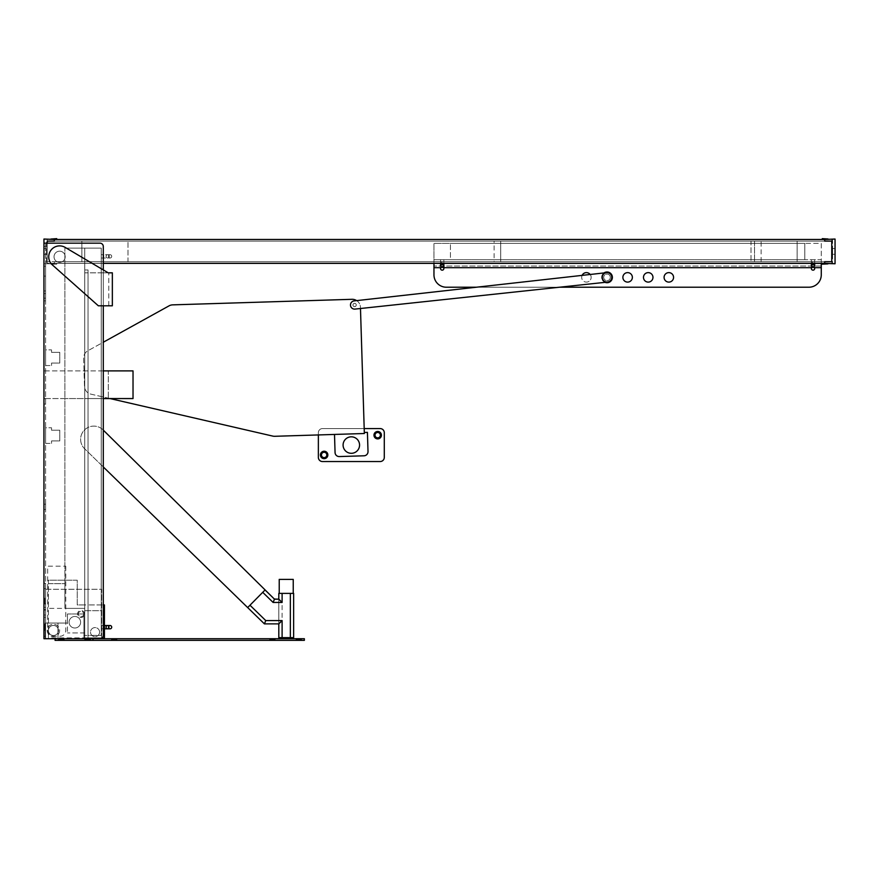 <?xml version="1.0" encoding="UTF-8"?>
<svg xmlns="http://www.w3.org/2000/svg" width="879" height="879" viewBox="0 0 879 879"><rect width="100%" height="100%" fill="white"/><g stroke="black" fill="none" stroke-linecap="round" stroke-linejoin="round"><path stroke-width="0.66" stroke-dasharray="4.39 3.3" d="M99.58 632.122A4.527 4.527 0 0 1 92.778 636.044A4.527 4.527 0 0 1 92.778 628.199A4.527 4.527 0 0 1 99.58 632.122A4.527 4.527 0 0 1 92.778 636.044A4.527 4.527 0 0 1 92.778 628.199A4.527 4.527 0 0 1 99.58 632.122M101.634 638.714L43.95 638.714L101.634 638.714L43.95 638.714L101.634 638.714L101.634 589.271L43.95 589.271L43.95 638.714L43.95 589.271L101.634 589.271L101.634 638.275M83.714 613.992A2.681 2.681 0 0 1 79.692 616.311A2.681 2.681 0 0 1 79.692 611.674A2.681 2.681 0 0 1 83.714 613.992A2.681 2.681 0 0 1 79.692 616.311A2.681 2.681 0 0 1 79.692 611.674A2.681 2.681 0 0 1 83.714 613.992M43.95 598.127L43.95 603.488L43.95 598.127L43.95 603.488L43.95 598.127L44.774 598.127L44.774 603.488L44.774 598.127L44.774 603.488L44.774 598.127L43.95 598.127M43.95 624.497L43.95 629.858L43.95 624.497L43.95 629.858L43.95 624.497L44.774 624.497L44.774 629.858L44.774 624.497L44.774 629.858L44.774 624.497L43.95 624.497M59.607 630.474A6.175 6.175 0 0 1 50.334 635.825A6.175 6.175 0 0 1 50.334 625.123A6.175 6.175 0 0 1 59.607 630.474A6.175 6.175 0 0 1 50.334 635.825A6.175 6.175 0 0 1 50.334 625.123A6.175 6.175 0 0 1 59.607 630.474M84.538 613.992A3.505 3.505 0 0 0 79.286 610.96A3.505 3.505 0 0 0 79.286 617.025A3.505 3.505 0 0 0 84.538 613.992M47.246 243.164L47.246 261.711L47.246 241.11L47.246 261.711L47.246 241.11L824.667 241.11L54.333 241.11L797.143 241.11L797.143 261.711L797.143 241.11L81.857 241.11L81.857 261.711L824.667 261.711L797.143 261.711L797.143 241.11L824.667 241.11L797.143 241.11L797.143 261.711L54.333 261.711L54.333 263.359L824.667 263.359L824.667 261.711L824.667 263.359L831.754 263.359L47.246 263.359L47.246 239.462L831.754 239.462L47.246 239.462L54.333 239.462L47.246 239.462L47.246 263.359L54.333 263.359L54.333 261.711L47.246 261.711L81.857 261.711L81.857 241.11L54.333 241.11L54.333 239.462L54.333 241.11L47.246 241.11L54.333 241.11L54.333 239.462L831.754 239.462L831.754 263.359L831.754 239.462L824.667 239.462L824.667 241.11L831.754 241.11L831.754 261.711L824.667 261.711L831.754 261.711L831.754 241.11L824.667 241.11L824.667 239.462L824.667 241.11L831.754 241.11L831.754 261.711L54.333 261.711L54.333 263.766L43.95 263.766L43.95 243.164L45.598 243.164L45.598 638.714L45.598 589.271L45.598 638.714L45.598 636.242L43.95 636.242L43.95 619.761L45.598 619.761L45.598 636.242L43.95 636.242L43.95 638.714L99.986 638.714A3.296 3.296 0 0 0 103.282 635.418L103.282 246.461A3.296 3.296 0 0 0 99.986 243.164L45.598 243.164L45.598 246.461L43.95 246.461L43.95 276.127L45.598 276.127L43.95 276.127L43.95 619.761M45.598 623.672L44.774 624.497L45.598 623.672L45.598 630.682L45.598 623.672M45.598 597.302L45.598 604.312L45.598 597.302L45.598 604.312L45.598 597.302L44.774 598.127L45.598 597.302M51.531 363.071L59.772 363.071L59.772 352.358L59.772 363.071L51.531 363.071L51.531 365.543L51.531 363.071M51.531 352.358L59.772 352.358L51.531 352.358L51.531 349.886L51.531 352.358M51.531 440.939L59.772 440.939L59.772 430.227L59.772 440.939L51.531 440.939L51.531 443.412L51.531 440.939M51.531 430.227L59.772 430.227L51.531 430.227L51.531 427.754L51.531 430.227M45.598 443.412L51.531 443.412L45.598 443.412L45.598 427.754L51.531 427.754L45.598 427.754L45.598 443.412M45.598 365.543L51.531 365.543L45.598 365.543L45.598 349.886L51.531 349.886L45.598 349.886L45.598 365.543M103.282 305.793L103.282 269.908M45.598 610.081L45.598 614.608L45.598 610.081L43.95 610.081L43.95 607.4L43.95 614.608L43.95 610.081L45.598 610.081M45.598 614.608L45.598 617.289L45.598 614.608L43.95 614.608L43.95 617.289L43.95 614.608L45.598 614.608M45.598 398.703L43.95 398.703L43.95 404.065L43.95 398.703L43.95 404.065L43.95 398.703L45.598 398.703L45.598 404.065L45.598 398.703M45.598 504.183L43.95 504.183L43.95 509.545L43.95 504.183L43.95 509.545L43.95 504.183L45.598 504.183L45.598 509.545L45.598 504.183M45.598 583.293L45.598 588.655L45.598 583.293L43.95 583.293L43.95 588.655L43.95 583.293M45.598 609.663L45.598 615.025L45.598 609.663L43.95 609.663L43.95 615.025L43.95 609.663M45.598 293.641L45.598 300.849L45.598 290.96L45.598 293.641L43.95 293.641L43.95 290.96L43.95 300.849L43.95 290.96L43.95 293.641L45.598 293.641M43.95 243.164L43.95 246.461M43.95 266.238L45.598 266.238L45.598 292.608L43.95 292.608M45.598 619.761L45.598 292.608M45.598 266.238L45.598 246.461M318.363 434.94L318.363 432.699A4.12 4.12 0 0 1 322.483 428.578L364.192 428.578M359.566 445.06A8.241 8.241 0 0 1 347.205 452.202A8.241 8.241 0 0 1 347.205 437.929A8.241 8.241 0 0 1 359.566 445.06A8.241 8.241 0 0 1 347.205 452.202A8.241 8.241 0 0 1 347.205 437.929A8.241 8.241 0 0 1 359.566 445.06A8.241 8.241 0 0 0 347.205 437.929A8.241 8.241 0 0 0 347.205 452.202A8.241 8.241 0 0 0 359.566 445.06M318.363 432.699L318.363 457.421A4.12 4.12 0 0 0 322.483 461.541L380.167 461.541A4.12 4.12 0 0 0 384.288 457.421L384.288 432.699A4.12 4.12 0 0 0 380.167 428.578L322.483 428.578A4.12 4.12 0 0 0 318.363 432.699M380.376 435.171A2.681 2.681 0 0 0 376.355 432.853A2.681 2.681 0 0 0 376.355 437.489A2.681 2.681 0 0 0 380.376 435.171M326.812 454.948A2.681 2.681 0 0 0 322.791 452.63A2.681 2.681 0 0 0 322.791 457.267A2.681 2.681 0 0 0 326.812 454.948M822.283 239.462L822.283 238.638L828.04 238.638L822.283 238.638L828.04 238.638L828.04 239.462L822.283 239.462L828.04 239.044M56.728 239.462L50.96 239.462L56.728 239.462L50.96 239.462L56.728 239.462L56.728 238.638L50.96 239.044M56.728 263.359L50.96 263.359L56.728 263.359L56.728 264.183L50.96 264.183L56.728 264.183L50.96 264.183L56.728 264.183L56.728 263.359L50.96 263.359L56.728 263.359M828.04 263.766L822.283 263.359L828.04 263.359L828.04 264.183L822.283 264.183L828.04 264.183L822.283 264.183L822.283 263.359L828.04 263.359L822.283 263.359M54.333 239.462L54.333 241.11L54.333 239.044L46.422 239.044L46.422 263.766L54.333 263.766L46.422 263.766L46.422 239.044L54.333 239.044L54.333 241.11L128.004 241.11L54.333 241.11L128.004 241.11L54.333 241.11L54.333 239.044L43.95 239.044L43.95 263.766L54.333 263.766L54.333 261.711L54.333 263.766L54.333 261.711L824.667 261.711L824.667 263.359L831.754 263.359L831.754 239.462L831.754 263.359L47.246 263.359L47.246 239.462L47.246 263.359L103.282 263.359M81.857 241.11L81.857 261.711L81.857 241.11M50.96 263.359L50.96 264.183L50.96 263.359M43.95 254.295L46.422 254.295L46.422 248.526L46.422 254.295L46.422 248.526L46.422 254.295L43.95 254.295L43.95 248.526L46.422 248.526L43.95 248.526L43.95 254.295L46.422 254.295L43.95 254.295L43.95 248.526L46.422 248.526L43.95 248.526L43.95 254.295M128.004 261.711L54.333 261.711L128.004 261.711L128.004 241.11L128.004 261.711M835.05 248.526L832.578 248.526L832.578 254.295L832.578 248.526L832.578 254.295L832.578 248.526L835.05 248.526L835.05 254.295L832.578 254.295L835.05 254.295L835.05 248.526L832.578 248.526L835.05 248.526L835.05 254.295L832.578 254.295L835.05 254.295L835.05 248.526M824.667 239.462L824.667 241.11L750.996 241.11L824.667 241.11L824.667 239.044L824.667 241.11L824.667 239.044L835.05 239.044L835.05 263.766L824.667 263.766L824.667 261.711L750.996 261.711L824.667 261.711L750.996 261.711L824.667 261.711L824.667 263.359M750.996 241.11L824.667 241.11L750.996 241.11L750.996 261.711L750.996 241.11M832.578 239.044L832.578 263.766L824.667 263.766L832.578 263.766L832.578 239.044M442.203 270.161A1.648 1.593 0 0 1 440.555 268.578A1.648 1.593 0 0 1 442.203 266.985A1.648 1.593 0 0 1 443.851 268.578A1.648 1.593 0 0 1 442.203 270.161A1.648 1.593 0 0 1 440.555 268.578A1.648 1.593 0 0 1 442.203 266.985A1.648 1.593 0 0 1 443.851 268.578A1.648 1.593 0 0 1 442.203 270.161M813.031 270.161A1.648 1.593 180 0 0 814.679 268.578A1.648 1.593 180 0 0 813.031 266.985A1.648 1.593 180 0 0 811.383 268.578A1.648 1.593 180 0 0 813.031 270.161A1.648 1.593 180 0 0 814.679 268.578A1.648 1.593 180 0 0 813.031 266.985A1.648 1.593 180 0 0 811.383 268.578A1.648 1.593 180 0 0 813.031 270.161M442.203 259.69L440.555 259.69L442.203 259.69M813.031 259.69L811.383 259.69L813.031 259.69M808.911 287.213A12.361 12.361 0 0 0 821.272 274.852L821.272 243.373L433.962 243.373L433.962 259.69L821.272 259.69L821.272 243.373L754.523 243.373L754.523 261.711L754.523 241.11L500.711 241.11L500.711 261.711L500.711 243.373L754.523 243.373L754.523 241.11L500.711 241.11L500.711 243.373L433.962 243.373L433.962 274.852A12.361 12.361 0 0 0 446.323 287.213L808.911 287.213M433.962 263.359L433.962 259.69L450.444 259.69L450.444 243.373L450.444 259.69L804.79 259.69L804.79 243.373L804.79 259.69L821.272 259.69L821.272 263.359M821.272 266.029L433.962 266.029L821.272 266.029M648.219 282.104A4.736 4.736 0 0 0 652.328 274.995A4.736 4.736 0 0 0 644.12 274.995A4.736 4.736 0 0 0 648.219 282.104M668.82 282.104A4.736 4.736 0 0 0 672.929 274.995A4.736 4.736 0 0 0 664.722 274.995A4.736 4.736 0 0 0 668.82 282.104M590.172 274.479A4.736 4.736 0 0 1 586.414 282.104A4.736 4.736 0 0 0 590.523 274.995A4.736 4.736 0 0 0 582.316 274.995A4.736 4.736 0 0 0 586.414 282.104A4.736 4.736 0 0 1 582.107 275.391M627.617 282.104A4.736 4.736 0 0 0 631.726 274.995A4.736 4.736 0 0 0 623.519 274.995A4.736 4.736 0 0 0 627.617 282.104M607.015 282.104A4.736 4.736 0 0 0 611.125 274.995A4.736 4.736 0 0 0 602.917 274.995A4.736 4.736 0 0 0 607.015 282.104M761.115 261.711L761.115 241.11L494.119 241.11L494.119 261.711L761.115 261.711L494.119 261.711L494.119 241.11L761.115 241.11L761.115 261.711M606.488 272.655A4.736 4.736 0 0 1 611.729 276.852A4.736 4.736 0 0 1 607.521 282.082A4.736 4.736 0 0 0 611.729 276.852A4.736 4.736 0 0 0 606.488 272.655L354.138 300.904A4.12 4.12 0 0 0 350.501 305.442A4.12 4.12 0 0 0 355.039 309.089L607.521 282.082M804.79 243.373L450.444 243.373L804.79 243.373M500.711 261.711L754.523 261.711L500.711 261.711M559.516 287.213L476.44 287.213M821.272 267.677L433.962 267.677M440.555 267.677L443.851 267.677M811.383 267.677L814.679 267.677M88.043 604.928L88.043 637.89L104.436 637.89L104.436 604.928L88.043 604.928L88.043 637.89L84.747 637.89L84.747 604.928L77.242 604.928L77.242 580.206L48.4 580.206L48.4 583.667L64.881 583.667L64.881 608.389L48.4 608.389L48.4 637.89L84.747 637.89L84.747 604.928L88.043 604.928M103.282 370.894L43.95 370.894L43.95 398.561L43.95 370.894L108.304 370.894L108.304 398.561L108.304 370.894L133.026 370.894L133.026 398.561L43.95 398.561L64.881 398.561L64.881 248.109L64.881 608.389L84.747 608.389L64.881 608.389L64.881 583.667L64.881 608.389L48.4 608.389L48.4 583.667L64.881 583.667L64.881 398.561L84.747 398.561L84.747 608.389L84.747 248.109L84.747 398.561L103.282 398.561M65.793 566.197L65.793 630.474A5.768 5.768 0 0 1 60.025 636.242L53.432 636.242A5.768 5.768 0 0 1 47.664 630.474L47.664 566.197L65.793 566.197L47.664 566.197L47.664 630.474A5.768 5.768 0 0 0 53.432 636.242L60.025 636.242A5.768 5.768 0 0 0 65.793 630.474L65.793 566.197M102.162 637.89L48.4 637.89L48.4 580.206L77.242 580.206L77.242 604.928L103.282 604.928M48.4 630.474A5.021 5.021 0 0 1 53.432 625.452A5.021 5.021 0 0 1 58.453 630.474A5.021 5.021 0 0 1 53.432 635.506A5.021 5.021 0 0 1 48.4 630.474M58.453 630.474A5.021 5.021 0 0 0 50.916 626.123A5.021 5.021 0 0 0 50.916 634.825A5.021 5.021 0 0 0 58.453 630.474M64.881 248.109L84.747 248.109L64.881 248.109M247.669 607.576L265.04 589.985L273.863 598.577L103.074 429.908A13.185 13.185 0 0 0 84.747 429.721L84.747 635.418L84.747 269.952L88.043 269.952L88.043 635.418L83.923 635.418L83.923 613.992L83.923 638.714L83.923 613.992L83.923 638.714L55.08 638.714L83.923 638.714L55.08 638.714L83.923 638.714L83.923 635.418L84.747 635.418L84.747 613.992L67.441 613.992L67.441 623.057L67.441 613.992L67.441 623.057L57.959 623.057L67.441 623.057L57.959 623.057L67.441 623.057L67.441 613.992L83.923 613.992L67.441 613.992L67.441 632.946L67.441 613.992L84.747 613.992L84.747 635.418L101.228 635.418L88.043 635.418L88.043 269.952L84.747 269.952L84.747 248.109L101.228 248.109L101.228 272.831L84.747 272.831L84.747 610.696L84.747 272.831L101.228 272.831L101.228 635.418L101.228 248.109L84.747 248.109L84.747 429.721A13.185 13.185 0 0 0 84.604 448.74L103.282 466.936M84.747 613.992L84.747 632.946L84.747 613.992L67.441 613.992L84.747 613.992M84.747 610.696L101.228 610.696L101.228 272.831L108.227 272.831L65.145 247.384A10.9 10.9 0 0 0 52.366 264.909L98.338 305.793L108.776 305.793L108.776 272.831L108.776 305.793L101.228 305.793L112.347 305.793L112.347 272.831L101.228 272.831L101.228 610.696L84.747 610.696M273.863 598.577L278.808 599.159L278.808 623.881L264.414 623.881L84.604 448.74A13.185 13.185 0 0 1 84.395 430.062A13.185 13.185 0 0 1 103.074 429.908L103.282 430.117M55.08 638.714L304.354 638.714L304.354 640.362L55.08 640.362L55.08 638.714L45.192 638.714L92.987 638.714L92.987 640.362M57.959 638.714L57.959 623.057L57.959 638.714L57.959 623.057L45.192 623.057L57.959 623.057L45.192 623.057L57.959 623.057L57.959 638.714L64.552 638.714L57.959 638.714L64.552 638.714L57.959 638.714L64.552 638.714L57.959 638.714L64.552 638.714L57.959 638.714L64.552 638.714L57.959 638.714L58.706 639.462L63.815 639.462L58.706 639.462L63.815 639.462L58.706 639.462L63.815 639.462L58.706 639.462L63.815 639.462L58.706 639.462L63.815 639.462L58.706 639.462L58.706 640.362L63.815 640.362L58.706 640.362L63.815 640.362L58.706 640.362L63.815 640.362L58.706 640.362L63.815 640.362L58.706 640.362L63.815 640.362L58.706 640.362L57.959 638.714L58.706 640.362M84.329 638.714L90.922 638.714L84.329 638.714L90.922 638.714L84.329 638.714L85.076 639.462L90.185 639.462L85.076 639.462L90.185 639.462L85.076 639.462L85.076 640.362L90.185 640.362L85.076 640.362L90.185 640.362L85.076 640.362L84.329 638.714M295.289 638.714L301.882 638.714L295.289 638.714L296.036 639.462L301.145 639.462L296.036 639.462L296.036 640.362L301.145 640.362L296.036 640.362M284.126 638.714L288.323 638.714L284.126 638.714M110.699 638.714L117.292 638.714L110.699 638.714L111.446 639.462L116.555 639.462L111.446 639.462L111.446 640.362L116.555 640.362L111.446 640.362M268.919 638.714L275.512 638.714L268.919 638.714L269.666 639.462L274.775 639.462L269.666 639.462L269.666 640.362L274.775 640.362L269.666 640.362M111.699 256.349A1.648 1.593 90 0 0 110.106 254.701A1.648 1.593 90 0 0 108.513 256.349A1.648 1.593 90 0 0 110.106 257.997A1.648 1.593 90 0 0 111.699 256.349A1.648 1.593 90 0 0 110.106 254.701A1.648 1.593 90 0 0 108.513 256.349A1.648 1.593 90 0 0 110.106 257.997A1.648 1.593 90 0 0 111.699 256.349A1.648 1.593 90 0 0 110.106 254.701A1.648 1.593 90 0 0 108.513 256.349A1.648 1.593 90 0 0 110.106 257.997A1.648 1.593 90 0 0 111.699 256.349M110.106 254.701L107.677 254.701A1.648 1.593 90 0 0 106.084 256.349A1.648 1.593 90 0 0 107.677 257.997A1.648 1.593 90 0 0 109.271 256.349A1.648 1.593 90 0 0 107.677 254.701A1.648 1.593 90 0 0 106.084 256.349A1.648 1.593 90 0 0 107.677 257.997A1.648 1.593 90 0 0 109.271 256.349A1.648 1.593 90 0 0 107.677 254.701A1.648 1.593 90 0 0 106.084 256.349A1.648 1.593 90 0 0 107.677 257.997A1.648 1.593 90 0 0 109.271 256.349A1.648 1.593 90 0 0 107.677 254.701L103.7 254.701L103.7 257.997L103.7 254.701L103.7 257.997L103.7 254.701L103.7 257.997L103.7 254.701L101.228 254.701L101.228 257.997L101.228 254.701L101.228 257.997L101.228 254.701L101.228 257.997L101.228 254.701L103.7 254.701L101.228 254.701M104.436 625.529L103.7 625.529L103.7 628.826L103.7 625.529L103.7 628.826L103.7 625.529L103.7 628.826L103.7 625.529L101.228 625.529L101.228 628.826L101.228 625.529L101.228 628.826L101.228 625.529L101.228 628.826L101.228 625.529L103.7 625.529L101.228 625.529M111.699 627.177A1.648 1.593 90 0 0 110.106 625.529A1.648 1.593 90 0 0 108.513 627.177A1.648 1.593 90 0 0 110.106 628.826A1.648 1.593 90 0 0 111.699 627.177A1.648 1.593 90 0 0 110.106 625.529A1.648 1.593 90 0 0 108.513 627.177A1.648 1.593 90 0 0 110.106 628.826A1.648 1.593 90 0 0 111.699 627.177M80.626 622.233A5.768 5.768 0 0 1 71.968 627.232A5.768 5.768 0 0 1 71.968 617.245A5.768 5.768 0 0 1 80.626 622.233A5.768 5.768 0 0 0 71.968 617.245A5.768 5.768 0 0 0 71.968 627.232A5.768 5.768 0 0 0 80.626 622.233A5.768 5.768 0 0 1 71.968 627.232A5.768 5.768 0 0 1 71.968 617.245A5.768 5.768 0 0 1 80.626 622.233A5.768 5.768 0 0 1 71.968 627.232A5.768 5.768 0 0 1 71.968 617.245A5.768 5.768 0 0 1 80.626 622.233M290.345 593.391L293.641 593.391L293.641 637.649L290.345 637.649L290.345 593.391L282.104 593.391L282.104 637.649L290.345 637.649M282.104 637.649L278.808 637.649L278.808 593.391L282.104 593.391M284.126 637.649L288.323 637.649L284.126 637.649M293.234 579.382L279.225 579.382M279.225 593.391L293.234 593.391L279.225 593.391M84.747 632.946L67.441 632.946L84.747 632.946M65.189 256.767A5.582 5.582 0 0 0 56.816 251.932A5.582 5.582 0 0 0 56.816 261.601A5.582 5.582 0 0 0 65.189 256.767A5.582 5.582 0 0 1 56.816 261.601A5.582 5.582 0 0 1 56.816 251.932A5.582 5.582 0 0 1 65.189 256.767M108.227 272.831L108.776 272.831M356.248 305.002A1.648 1.648 0 0 0 353.776 303.574A1.648 1.648 0 0 0 353.776 306.419A1.648 1.648 0 0 0 356.248 305.002A1.648 1.648 0 0 1 353.776 306.419A1.648 1.648 0 0 1 353.776 303.574A1.648 1.648 0 0 1 356.248 305.002A1.648 1.648 0 0 1 353.765 306.419A1.648 1.648 0 0 1 353.787 303.563A1.648 1.648 0 0 1 356.248 305.013A1.648 1.648 0 0 0 353.787 303.563A1.648 1.648 0 0 0 353.765 306.419A1.648 1.648 0 0 0 356.248 305.013M356.676 300.618A8.241 8.241 0 0 1 360.445 307.287L360.478 308.507M110.007 398.561L90.889 394.144A8.241 8.241 0 0 1 84.505 386.375L83.637 358.225A8.241 8.241 0 0 1 87.878 350.754L103.282 342.239M334.503 434.446L364.346 433.512L360.445 307.287A8.241 8.241 0 0 0 351.952 299.31L172.734 304.859A8.241 8.241 0 0 0 168.999 305.881L87.878 350.754A8.241 8.241 0 0 0 83.637 358.225L84.505 386.375A8.241 8.241 0 0 0 90.889 394.144L272.71 436.083A8.241 8.241 0 0 0 274.808 436.292L364.346 433.512L334.503 434.446L335.064 452.575A4.12 4.12 0 0 0 339.316 456.564L364.027 455.794A4.12 4.12 0 0 0 368.015 451.553L367.422 432.358L364.313 432.457M604.005 272.929A5.351 5.351 0 0 0 605.038 282.346M612.377 277.423A5.351 5.351 0 0 1 604.291 281.972A5.351 5.351 0 0 1 604.389 272.699A5.351 5.351 0 0 1 612.377 277.423M611.751 277.412A4.736 4.736 0 0 1 604.609 281.445A4.736 4.736 0 0 1 604.686 273.237A4.736 4.736 0 0 1 611.751 277.412A4.736 4.736 0 0 0 604.686 273.237A4.736 4.736 0 0 0 604.609 281.445A4.736 4.736 0 0 0 611.751 277.412M610.312 277.401A3.296 3.296 0 0 0 605.4 274.49A3.296 3.296 0 0 0 605.334 280.203A3.296 3.296 0 0 0 610.312 277.401A3.296 3.296 0 0 0 605.4 274.49A3.296 3.296 0 0 0 605.334 280.203A3.296 3.296 0 0 0 610.312 277.401M45.598 298.168L43.95 298.168L45.598 298.168M442.203 264.546A1.648 1.593 0 0 1 443.851 266.139A1.648 1.593 0 0 1 442.203 267.732A1.648 1.593 0 0 1 440.555 266.139A1.648 1.593 0 0 1 442.203 264.546A1.648 1.593 0 0 1 443.851 266.139A1.648 1.593 0 0 1 442.203 267.732A1.648 1.593 0 0 1 440.555 266.139A1.648 1.593 0 0 1 442.203 264.546M442.203 262.162L440.555 262.162L442.203 262.162M443.851 259.69L443.851 266.139A1.648 1.593 0 0 1 442.203 267.732A1.648 1.593 0 0 1 440.555 266.139L440.555 268.578M811.383 268.578L811.383 266.139A1.648 1.593 180 0 0 813.031 267.732A1.648 1.593 180 0 0 814.679 266.139A1.648 1.593 180 0 0 813.031 264.546A1.648 1.593 180 0 0 811.383 266.139A1.648 1.593 180 0 0 813.031 267.732A1.648 1.593 180 0 0 814.679 266.139A1.648 1.593 180 0 0 813.031 264.546A1.648 1.593 180 0 0 811.383 266.139A1.648 1.593 180 0 0 813.031 267.732A1.648 1.593 180 0 0 814.679 266.139L814.679 268.578M813.031 262.162L811.383 262.162L813.031 262.162M104.436 628.826L107.677 628.826A1.648 1.593 90 0 0 109.271 627.177A1.648 1.593 90 0 0 107.677 625.529A1.648 1.593 90 0 0 106.084 627.177A1.648 1.593 90 0 0 107.677 628.826A1.648 1.593 90 0 0 109.271 627.177A1.648 1.593 90 0 0 107.677 625.529A1.648 1.593 90 0 0 106.084 627.177A1.648 1.593 90 0 0 107.677 628.826A1.648 1.593 90 0 0 109.271 627.177A1.648 1.593 90 0 0 107.677 625.529L103.7 625.529L107.677 625.529M44.774 629.858L45.598 630.682L43.95 629.858L44.774 629.858M44.774 603.488L45.598 604.312L43.95 603.488L44.774 603.488M45.598 607.4L43.95 607.4M45.598 617.289L43.95 617.289M45.598 404.065L43.95 404.065L45.598 404.065M45.598 509.545L43.95 509.545L45.598 509.545M45.598 588.655L43.95 588.655M45.598 615.025L43.95 615.025M45.598 290.96L43.95 290.96L45.598 290.96M45.598 300.849L43.95 300.849L45.598 300.849M443.851 263.359L443.851 266.139M440.555 263.359L440.555 259.69M814.679 266.139L814.679 262.162L814.679 266.139M811.383 266.139L811.383 262.162L811.383 266.139M814.679 263.359L814.679 259.69M811.383 263.359L811.383 259.69M101.228 257.997L110.106 257.997M101.228 628.826L107.677 628.826M45.192 638.714L45.192 623.057L45.192 638.714M63.815 640.362L64.552 638.714M90.185 639.462L90.922 638.714L90.185 640.362L90.185 639.462M274.775 640.362L275.512 638.714M301.145 640.362L301.882 638.714M116.555 640.362L117.292 638.714"/><path stroke-width="1.32" d="M103.282 269.908L103.282 246.461A3.296 3.296 0 0 0 99.986 243.164L43.95 243.164L43.95 638.714L99.986 638.714A3.296 3.296 0 0 0 103.282 635.418L103.282 305.793M364.192 428.578L380.167 428.578A4.12 4.12 0 0 1 384.288 432.699L384.288 457.421A4.12 4.12 0 0 1 380.167 461.541L322.483 461.541A4.12 4.12 0 0 1 318.363 457.421L318.363 434.94M381.409 435.171A3.703 3.703 0 0 0 375.838 431.963A3.703 3.703 0 0 0 375.838 438.39A3.703 3.703 0 0 0 381.409 435.171M327.845 454.948A3.703 3.703 0 0 0 322.274 451.74A3.703 3.703 0 0 0 322.274 458.168A3.703 3.703 0 0 0 327.845 454.948M380.376 435.171A2.681 2.681 0 0 1 376.355 437.489A2.681 2.681 0 0 1 376.355 432.853A2.681 2.681 0 0 1 380.376 435.171M326.812 454.948A2.681 2.681 0 0 1 322.791 457.267A2.681 2.681 0 0 1 322.791 452.63A2.681 2.681 0 0 1 326.812 454.948M103.282 263.359L824.667 263.359L824.667 261.711L831.754 261.711L831.754 241.11L824.667 241.11L824.667 239.462L54.333 239.462L54.333 241.11L47.246 241.11L47.246 243.164M822.283 263.359L822.283 264.183L828.04 263.766M822.283 239.462L822.283 238.638L828.04 239.044M50.96 239.044L56.728 238.638L56.728 239.462M54.333 239.462L43.95 239.044L43.95 243.164M824.667 263.359L835.05 263.766L835.05 239.044L824.667 239.462M442.203 270.161A1.648 1.593 0 0 1 440.555 268.578A1.648 1.593 0 0 1 442.203 266.985A1.648 1.593 0 0 1 443.851 268.578A1.648 1.593 0 0 1 442.203 270.161M813.031 270.161A1.648 1.593 180 0 0 814.679 268.578A1.648 1.593 180 0 0 813.031 266.985A1.648 1.593 180 0 0 811.383 268.578A1.648 1.593 180 0 0 813.031 270.161M821.272 263.359L821.272 274.852A12.361 12.361 0 0 1 808.911 287.213L559.516 287.213M476.44 287.213L446.323 287.213A12.361 12.361 0 0 1 433.962 274.852L433.962 263.359M648.219 282.104A4.736 4.736 0 0 1 644.12 274.995A4.736 4.736 0 0 1 652.328 274.995A4.736 4.736 0 0 1 648.219 282.104M668.82 282.104A4.736 4.736 0 0 1 664.722 274.995A4.736 4.736 0 0 1 672.929 274.995A4.736 4.736 0 0 1 668.82 282.104M582.107 275.391A4.736 4.736 0 0 1 590.172 274.479M627.617 282.104A4.736 4.736 0 0 1 623.519 274.995A4.736 4.736 0 0 1 631.726 274.995A4.736 4.736 0 0 1 627.617 282.104M607.015 282.104A4.736 4.736 0 0 1 602.28 277.632A4.736 4.736 0 0 1 606.488 272.655L354.138 300.904A4.12 4.12 0 0 0 350.501 305.442A4.12 4.12 0 0 0 355.039 309.089L607.521 282.082A4.736 4.736 0 0 1 607.015 282.104M433.962 267.677L440.555 267.677M443.851 267.677L811.383 267.677M814.679 267.677L821.272 267.677M103.282 370.894L133.026 370.894L133.026 398.561L103.282 398.561M103.282 604.928L104.436 604.928L104.436 637.89L102.162 637.89M103.282 430.117L273.863 598.577M92.987 640.362L304.354 640.362L304.354 638.714L92.987 638.714L92.987 640.362L55.08 640.362L55.08 638.714M111.699 627.177A1.648 1.593 90 0 0 110.106 625.529A1.648 1.593 90 0 0 108.513 627.177A1.648 1.593 90 0 0 110.106 628.826A1.648 1.593 90 0 0 111.699 627.177M290.345 637.649L293.641 637.649L293.641 593.391L290.345 593.391L290.345 637.649L282.104 637.649L282.104 620.585L265.755 620.585L249.988 605.224L262.722 592.325L273.127 602.456L282.104 602.456L282.104 593.391L290.345 593.391M282.104 620.585L278.808 623.881L278.808 637.649L282.104 637.649M282.104 593.391L278.808 593.391L278.808 599.159L282.104 602.456M273.127 602.456L274.468 599.159L265.04 589.985L262.722 592.325M278.808 599.159L274.468 599.159M249.988 605.224L247.669 607.576L264.414 623.881L278.808 623.881M265.755 620.585L264.414 623.881M247.669 607.576L103.282 466.936M279.225 593.391L279.225 579.382L293.234 579.382L293.234 593.391M284.126 637.649L284.126 638.714M108.227 272.831L65.145 247.384A10.9 10.9 0 0 0 52.366 264.909L98.338 305.793L112.347 305.793L112.347 272.831L108.776 272.831M360.478 308.507L364.346 433.512L274.808 436.292A8.241 8.241 0 0 1 272.71 436.083L110.007 398.561M103.282 342.239L168.999 305.881A8.241 8.241 0 0 1 172.734 304.859L351.952 299.31A8.241 8.241 0 0 1 356.676 300.618M359.566 445.06A8.241 8.241 0 0 1 347.205 452.202A8.241 8.241 0 0 1 347.205 437.929A8.241 8.241 0 0 1 359.566 445.06M364.313 432.457L367.422 432.358L368.015 451.553A4.12 4.12 0 0 1 364.027 455.794L339.316 456.564A4.12 4.12 0 0 1 335.064 452.575L334.503 434.446M607.521 282.082A4.736 4.736 0 0 0 611.729 276.852A4.736 4.736 0 0 0 606.488 272.655M605.038 282.346A5.351 5.351 0 0 0 612.377 277.423A5.351 5.351 0 0 0 604.005 272.929M440.555 263.359L440.555 266.139A1.648 1.593 0 0 1 442.203 264.546A1.648 1.593 0 0 1 443.851 266.139L443.851 268.578M814.679 263.359L814.679 266.139A1.648 1.593 180 0 0 813.031 264.546A1.648 1.593 180 0 0 811.383 266.139L811.383 263.359M103.7 625.529L107.677 625.529A1.648 1.593 90 0 0 106.084 627.177A1.648 1.593 90 0 0 107.677 628.826L110.106 628.826M443.851 263.359L443.851 266.139M107.677 625.529L110.106 625.529M107.677 628.826L103.7 628.826M288.323 638.714L288.323 637.649"/></g></svg>
